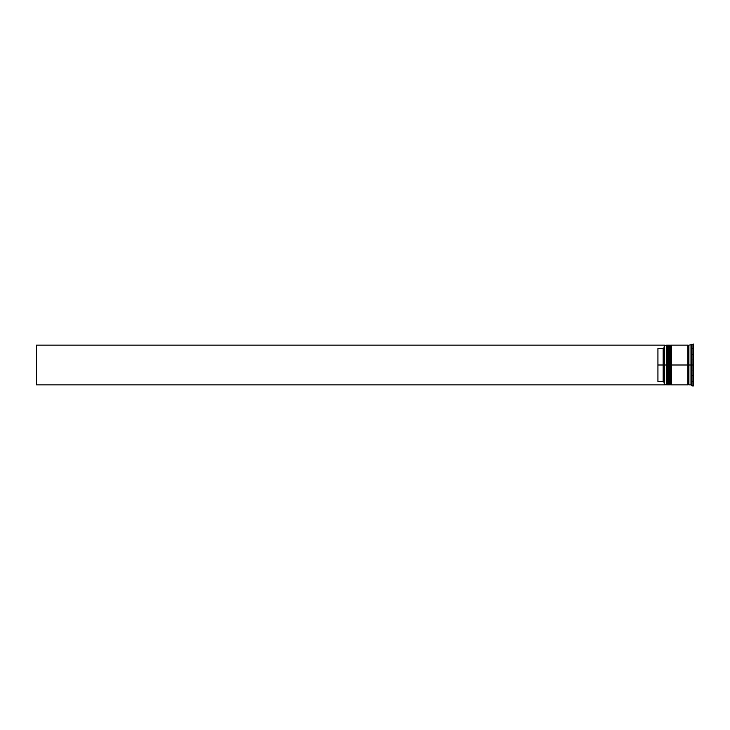 <?xml version="1.0" encoding="UTF-8"?>
<svg xmlns="http://www.w3.org/2000/svg" width="730" height="730" viewBox="0 0 730 730"><rect width="100%" height="100%" fill="white"/><g stroke="black" fill="none" stroke-linecap="round" stroke-linejoin="round"><path stroke-width="0.55" stroke-dasharray="3.65 2.74" d="M667.558 384.874L667.558 365L666.928 365L666.928 384.254L666.928 365L667.558 365L667.558 384.874L667.558 365L667.767 384.874L667.767 365L668.388 365L668.388 384.254L668.388 345.746L667.767 384.874L668.388 384.254L668.388 365L666.928 365L666.928 345.746L666.928 384.254L666.928 365L668.388 365L668.388 384.254L666.928 384.254L666.928 365L670.067 365L670.067 384.254L670.067 365L670.697 365L670.697 384.874L670.697 365L670.906 384.874L670.906 365L671.527 365L671.527 384.254L671.527 345.746L671.527 365L671.527 345.746L671.527 365L671.527 345.746L671.527 365L670.906 365L670.906 384.874L671.527 384.254L671.527 365L670.067 365L670.067 345.746L670.067 384.254L670.067 365L671.527 365L671.527 384.254L670.067 384.254L670.067 365L687.852 365L687.852 384.874L687.852 345.226L687.852 365L687.852 345.226L688.372 384.254L688.372 345.746L688.901 384.774L688.372 345.746L687.852 384.774L687.852 361.14L687.852 365L671.527 365L671.527 345.126L671.527 383.88L671.527 345.746L671.527 365L670.067 365L670.067 345.746L671.527 345.746L670.906 345.126L670.697 365L670.697 345.126M670.697 384.874L670.697 365L669.437 365L669.437 345.126L669.437 384.874L669.437 365L668.388 365L668.388 384.874L668.388 345.746L667.767 345.126L667.558 365L667.558 345.126M667.767 365L667.767 345.126L667.767 365M667.558 365L667.558 345.126L667.558 365M670.906 365L670.906 345.126L670.906 365M670.697 365L670.697 345.126L670.697 365M688.901 365L688.901 345.226L688.901 365L688.901 345.226L688.901 365L692.031 365L692.031 385.924L692.031 365L693.5 365L693.5 385.924L693.5 365L691.41 365L691.41 359.178L693.5 359.178L693.5 370.822L693.5 359.178L691.41 359.178L691.41 370.822L693.5 370.822L691.41 370.822L691.41 365L693.5 365L693.5 370.822L693.5 344.076L693.5 365L692.031 365L692.031 344.076L692.031 365L690.991 365L690.991 384.874L690.991 365L688.901 365L688.901 345.126L688.901 365M664.209 384.637L664.209 365L664.419 384.874L664.419 365L666.928 365L666.928 345.746L668.388 345.746L668.388 365L668.388 345.126L668.388 383.88L668.388 345.746L668.388 365L666.298 365L666.298 384.874L666.298 365L664.419 365L664.419 345.126L664.209 384.874L36.5 384.874L36.5 345.126L664.209 345.126L664.209 382.547L664.209 345.336L664.209 347.453L663.159 348.502L664.209 347.453L664.209 345.126L36.5 345.126L36.5 384.874L664.209 384.874L664.209 382.547L663.159 381.498L663.159 348.502L663.159 381.498L657.931 381.498L657.931 348.502L663.159 348.502L657.931 348.502L657.931 381.498L657.931 348.502L657.931 381.498L657.931 348.502L657.931 381.498L663.159 381.498L664.209 382.547L664.209 384.637M691.648 385.54L691.41 375.512L693.5 375.266L693.5 344.46L693.5 385.54L693.5 375.266L691.648 375.266L693.5 375.266L693.5 354.734L691.41 354.488L691.41 355.218L693.5 354.734L693.5 344.46L691.648 344.46L693.5 344.46L693.5 354.734L691.41 354.488L691.41 344.706L691.41 355.218L693.5 354.734L693.5 375.266L691.41 375.512L691.41 385.294L691.41 375.512L691.41 385.294L693.5 385.54L693.5 375.266L693.5 385.54L691.648 385.54M691.41 374.782L691.648 354.734L691.41 374.782M671.527 384.874L671.527 365L671.527 384.874M691.41 381.507L693.5 381.507L693.5 375.676L691.41 375.676L691.41 381.507L691.41 375.676L691.41 381.507L691.41 375.676L691.41 381.507L691.41 375.676L693.5 375.676L693.5 381.507L693.5 375.676L693.5 381.507L691.41 381.507L693.5 381.507L693.5 375.676L693.5 381.507L693.5 375.676L691.41 375.676L691.41 381.507L691.41 375.676L693.5 375.676L693.5 381.507L691.41 381.507M691.41 354.324L693.5 354.324L693.5 348.493L691.41 348.493L691.41 354.324L691.41 348.493L693.5 348.493L693.5 354.324L691.41 354.324L691.41 348.493L691.41 354.324L691.41 348.493L691.41 354.324L693.5 354.324L693.5 348.493L693.5 354.324L693.5 348.493L693.5 354.324L693.5 348.493L691.41 348.493L691.41 354.324L691.41 348.493L693.5 348.493L693.5 354.324L691.41 354.324M688.372 365L688.372 384.254L688.372 365M690.991 345.126L690.991 365L690.991 345.126M687.852 345.126L687.852 365L687.852 345.126M666.298 345.126L666.298 365L666.298 345.126M691.41 370.822L691.41 359.178L691.41 370.822L691.41 359.178L691.41 370.822L693.5 370.822L693.5 359.178L691.41 359.178L691.41 370.822L691.41 359.178L693.5 359.178L693.5 370.822L691.41 370.822"/><path stroke-width="1.09" d="M666.928 365L666.928 384.254L666.928 345.746L666.928 365L667.558 365L667.558 384.874L667.558 365L666.298 365L666.298 384.874L666.298 365L664.209 365L664.209 384.637L664.209 345.363L664.209 365L663.159 365L663.159 348.502L657.931 348.502L657.931 365L664.419 365L664.419 384.874L664.419 365L666.298 365L666.298 345.126L666.928 384.254L667.558 384.874L667.767 365L667.767 384.874L667.558 345.126L667.558 365L667.558 345.126L666.928 345.746L666.928 365M668.388 384.254L667.767 384.874L667.767 365L668.388 365L667.767 365L667.558 345.126M667.767 365L667.767 345.126L667.767 365M670.067 365L670.067 384.254L670.067 345.746L670.067 365L670.697 365L670.697 384.874L670.697 365L669.437 365L669.437 384.874L669.437 365L668.388 365L668.388 384.874L668.388 365L669.437 365L669.437 345.126L670.067 384.254L670.697 384.874L670.906 365L670.906 384.874L670.697 345.126L670.697 365L670.697 345.126L670.067 345.746L670.067 365M671.527 384.254L670.906 384.874L670.906 365L671.527 365L670.906 365L670.697 345.126M670.906 365L670.906 345.126L670.906 365M688.372 365L688.372 384.254L688.372 365L688.901 365L688.372 365L688.372 345.746L688.372 365L671.527 365L671.527 384.874L671.527 365L688.372 365L688.372 345.746L688.372 365M692.031 365L690.991 365L690.991 384.874L690.991 365L688.901 365L688.901 384.874L688.901 365L690.991 365L690.991 345.126L690.991 365L692.031 365L692.031 385.924L692.031 365L693.5 365L692.031 365L692.031 344.076L692.031 365M691.41 374.782L691.41 375.512L691.41 374.782M688.901 384.874L690.991 384.874L692.031 385.924L693.5 385.924L693.5 365L693.5 385.924M687.852 345.126L687.852 384.874L687.852 345.126L671.527 345.126L671.527 365L671.527 345.126M664.209 347.453L663.159 348.502L663.159 381.498L664.209 382.547L663.159 381.498L663.159 365L657.931 365L657.931 381.498L663.159 381.498L657.931 381.498L657.931 348.502L663.159 348.502L664.209 347.453M693.5 344.076L693.5 365L693.5 344.076L691.648 344.46M688.901 345.126L688.901 365L688.901 345.126L691.41 344.706M668.388 345.126L668.388 365L668.388 345.126L670.067 345.746M666.928 345.746L664.419 345.126L664.419 365L664.209 345.336M691.41 354.488L691.41 355.218L691.41 354.488M664.209 384.874L36.5 384.874L36.5 345.126L664.209 345.126L36.5 345.126L36.5 384.874L664.209 384.874M667.767 345.126L668.388 345.746M670.906 345.126L671.527 345.746M687.852 384.774L688.372 384.254L688.901 384.774M687.852 345.226L688.372 345.746L688.901 345.226M664.209 384.664L666.298 384.874L666.928 384.254M668.388 384.874L670.067 384.254M687.852 384.874L671.527 384.874"/></g></svg>
